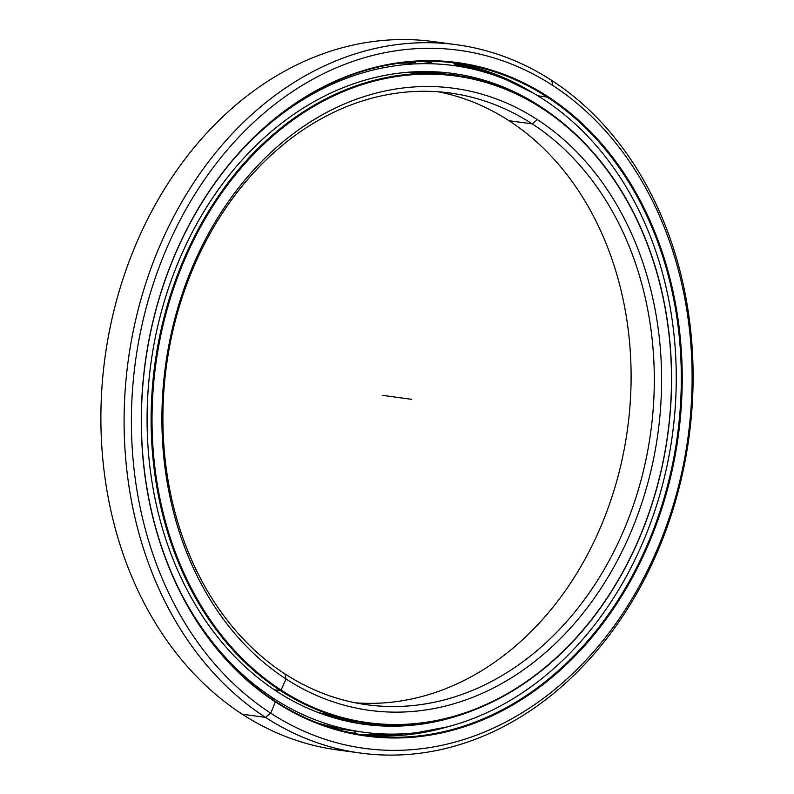 <?xml version="1.0" encoding="UTF-8"?>
<svg xmlns="http://www.w3.org/2000/svg" width="794" height="794" viewBox="0 0 794 794"><rect width="100%" height="100%" fill="white"/><g stroke="black" fill="none" stroke-linecap="round" stroke-linejoin="round"><path stroke-width="1.19" d="M355.543 702.839A308.668 244.413 97.7 0 0 618.298 475.368A308.668 244.413 97.7 0 0 509.004 120.718A308.668 244.413 -82.3 0 1 618.298 475.368A308.668 244.413 -82.3 0 1 355.543 702.839M427.887 71.599A326.93 258.874 -82.3 0 1 429.038 71.768M427.619 71.599A326.93 258.874 -82.3 0 1 431.39 72.075A326.93 258.874 97.7 0 0 427.619 71.599M350.382 720.793A326.91 258.854 -82.3 0 1 339.514 719.384A326.91 258.854 97.7 0 0 350.382 720.793M339.713 719.443A326.93 258.874 97.7 0 0 343.554 719.999A326.93 258.874 97.7 0 0 350.66 720.833L343.554 719.999A326.93 258.874 -82.3 0 1 339.713 719.443M431.39 72.095A326.91 258.854 97.7 0 0 427.42 71.599A326.91 258.854 -82.3 0 1 431.39 72.095M317.57 712.287L357.737 721.925A326.93 258.874 -82.3 0 1 317.55 712.287A326.93 258.874 97.7 0 0 357.737 721.925L367.394 723.235A326.93 258.874 -82.3 0 1 280.431 690.591A326.93 258.874 -82.3 0 1 166.73 307.437A326.93 258.874 -82.3 0 1 455.309 75.321A326.93 258.874 -82.3 0 1 542.272 107.964A326.93 258.874 97.7 0 0 186.421 253.336A326.93 258.874 97.7 0 0 280.431 690.591L281.086 690.065A326.274 258.358 -82.3 0 1 187.265 253.683A326.274 258.358 -82.3 0 1 542.411 108.599L542.272 107.964L542.411 108.599A326.274 258.358 97.7 0 0 187.265 253.683A326.274 258.358 97.7 0 0 281.086 690.065A326.274 258.358 97.7 0 0 636.232 544.982A326.274 258.358 97.7 0 0 542.411 108.599A326.274 258.358 -82.3 0 1 636.232 544.982A326.274 258.358 -82.3 0 1 281.086 690.065L280.431 690.591A326.93 258.874 97.7 0 0 636.292 545.22A326.93 258.874 97.7 0 0 542.272 107.964A326.93 258.874 -82.3 0 1 655.973 491.109A326.93 258.874 -82.3 0 1 367.394 723.235M274.307 689.758L280.431 690.591L274.307 689.758L280.431 690.591L281.086 690.065L286.058 678.999A313.868 248.532 97.7 0 0 627.697 539.434A313.868 248.532 97.7 0 0 537.439 119.656L532.208 123.864A308.668 244.413 -82.3 0 1 620.968 536.694A308.668 244.413 -82.3 0 1 284.996 673.947L286.058 678.999L284.996 673.947A308.668 244.413 97.7 0 0 367.096 704.764A308.668 244.413 97.7 0 0 639.557 485.61A308.668 244.413 97.7 0 0 532.208 123.864L509.004 120.718L532.208 123.864A308.668 244.413 97.7 0 0 450.109 93.037A308.668 244.413 97.7 0 0 177.638 312.201A308.668 244.413 97.7 0 0 284.996 673.947A308.668 244.413 -82.3 0 1 196.227 261.117A308.668 244.413 -82.3 0 1 532.208 123.864L537.439 119.656A313.868 248.532 97.7 0 0 195.8 259.221A313.868 248.532 97.7 0 0 286.058 678.999A313.868 248.532 -82.3 0 1 195.8 259.221A313.868 248.532 -82.3 0 1 537.439 119.656A313.868 248.532 -82.3 0 1 627.697 539.434A313.868 248.532 -82.3 0 1 286.058 678.999L284.996 673.947M404.374 72.591L445.652 74.011A326.93 258.874 97.7 0 0 404.354 72.591A326.93 258.874 -82.3 0 1 445.652 74.011L455.309 75.321M438.457 91.816A308.668 244.413 -82.3 0 1 509.004 120.718A308.668 244.413 97.7 0 0 438.457 91.816M341.122 719.652A326.93 258.874 -82.3 0 1 339.971 719.513M456.659 44.742A357.399 283.001 -82.3 0 1 551.731 80.432A357.399 283.001 97.7 0 0 162.701 239.361A357.399 283.001 97.7 0 0 265.474 717.369L242.269 714.223L265.474 717.369A357.399 283.001 -82.3 0 1 141.173 298.504A357.399 283.001 -82.3 0 1 456.659 44.742L433.455 41.596A357.399 283.001 97.7 0 0 117.969 295.358A357.399 283.001 97.7 0 0 242.269 714.223A357.399 283.001 -82.3 0 1 120.043 288.311A357.399 283.001 -82.3 0 1 445.017 43.471M275.538 701.469L275.677 702.104A339.792 269.057 -82.3 0 1 177.965 247.649A339.792 269.057 -82.3 0 1 547.82 96.55A339.792 269.057 -82.3 0 1 645.532 551.016A339.792 269.057 -82.3 0 1 275.677 702.104L275.538 701.469A339.147 268.541 -82.3 0 1 178.015 247.887A339.147 268.541 -82.3 0 1 547.165 97.076L537.866 95.816L547.165 97.076A339.147 268.541 97.7 0 0 456.957 63.212A339.147 268.541 97.7 0 0 157.589 304.013A339.147 268.541 97.7 0 0 275.538 701.469A339.147 268.541 97.7 0 0 365.756 735.343A339.147 268.541 97.7 0 0 665.114 494.543A339.147 268.541 97.7 0 0 547.165 97.076L547.82 96.55A339.792 269.057 97.7 0 0 177.965 247.649A339.792 269.057 97.7 0 0 275.677 702.104A339.792 269.057 97.7 0 0 645.532 551.016A339.792 269.057 97.7 0 0 547.82 96.55L547.165 97.076A339.147 268.541 -82.3 0 1 644.688 550.669A339.147 268.541 -82.3 0 1 275.538 701.469L270.704 713.161L265.474 717.369L270.704 713.161A352.208 278.883 -82.3 0 1 169.42 242.11A352.208 278.883 -82.3 0 1 552.793 85.494L551.731 80.432L552.793 85.494A352.208 278.883 97.7 0 0 169.42 242.11A352.208 278.883 97.7 0 0 270.704 713.161A352.208 278.883 97.7 0 0 654.077 556.554A352.208 278.883 97.7 0 0 552.793 85.494A352.208 278.883 -82.3 0 1 654.077 556.554A352.208 278.883 -82.3 0 1 270.704 713.161L265.474 717.369A357.399 283.001 97.7 0 0 654.504 558.45A357.399 283.001 97.7 0 0 551.731 80.432A357.399 283.001 -82.3 0 1 676.031 499.297A357.399 283.001 -82.3 0 1 360.545 753.059A357.399 283.001 -82.3 0 1 265.474 717.369L242.269 714.223A357.399 283.001 97.7 0 0 337.341 749.913L360.545 753.059M447.181 726.907A339.147 268.541 -82.3 0 1 360.933 734.629A339.147 268.541 97.7 0 0 447.181 726.907M454.327 63.937A339.167 268.561 -82.3 0 1 471.05 68.681A339.167 268.561 97.7 0 0 454.327 63.937M380.534 733.805A339.147 268.541 -82.3 0 1 377.597 733.924A339.147 268.541 97.7 0 0 380.534 733.805M355.484 733.507A339.147 268.541 -82.3 0 1 353.876 733.388A339.147 268.541 97.7 0 0 355.484 733.507M354.064 733.418A339.167 268.561 97.7 0 0 355.494 733.527A339.167 268.561 -82.3 0 1 354.064 733.418M377.587 733.954A339.167 268.561 97.7 0 0 380.792 733.825A339.167 268.561 -82.3 0 1 377.587 733.954M355.325 733.13A339.147 268.541 -82.3 0 1 351.464 732.902A339.147 268.541 97.7 0 0 355.325 733.13M463.239 67.103A339.147 268.541 97.7 0 0 454.505 64.582A339.147 268.541 -82.3 0 1 463.239 67.103M470.792 68.631A339.147 268.541 97.7 0 0 454.337 63.967A339.147 268.541 -82.3 0 1 470.792 68.631M533.201 93.037A339.147 268.541 97.7 0 0 452.123 62.617A339.147 268.541 -82.3 0 1 533.201 93.037M348.983 751.184A357.399 283.001 -82.3 0 1 242.269 714.223M270.565 698.154L273.831 698.601A336.348 266.327 -82.3 0 1 176 583.024A336.348 266.327 97.7 0 0 273.831 698.601A336.348 266.327 97.7 0 0 639.934 549.041A336.348 266.327 97.7 0 0 543.215 99.19A336.348 266.327 97.7 0 0 233.476 159.455A336.348 266.327 -82.3 0 1 453.751 65.594A336.348 266.327 -82.3 0 1 543.215 99.19A336.348 266.327 -82.3 0 1 660.191 493.372A336.348 266.327 -82.3 0 1 363.295 732.187A336.348 266.327 -82.3 0 1 273.831 698.601L270.565 698.154M430.14 62.478L420.959 61.337L430.14 62.478M414.021 61.962L410.399 63.073L399.65 63.173L410.399 63.073L415.629 62.448L414.021 61.962M450.019 73.117L450.019 73.117C455.835 74.1 456.61 74.348 452.342 73.872C456.61 74.348 455.835 74.1 450.019 73.117M375.046 725.101L380.247 724.962L378.212 724.406L375.046 725.101L358.114 723.384L375.046 725.101M337.48 728.257L318.791 723.423L337.48 728.257M277.007 691.534A328.418 260.055 97.7 0 0 364.367 724.327A328.418 260.055 97.7 0 0 476.321 709.072A328.418 260.055 -82.3 0 1 277.007 691.534A328.418 260.055 -82.3 0 1 182.56 252.284A328.418 260.055 -82.3 0 1 540.039 106.247L539.463 106.168L540.039 106.247A328.418 260.055 97.7 0 0 452.679 73.455A328.418 260.055 97.7 0 0 162.78 306.633A328.418 260.055 97.7 0 0 277.007 691.534M556.525 117.998A328.418 260.055 97.7 0 0 540.039 106.247A328.418 260.055 -82.3 0 1 556.525 117.998M452.362 74.844A328.418 260.055 -82.3 0 1 452.967 75.003A328.418 260.055 97.7 0 0 452.362 74.844M353.3 730.679L344.12 729.527A336.348 266.327 -82.3 0 1 337.261 728.644A336.348 266.327 97.7 0 0 339.227 728.922L363.295 732.187M452.977 73.951L455.091 74.11M411.749 399.332L382.251 395.323M431.39 72.075L427.926 71.599M340.011 719.513L343.554 719.999M447.121 726.927L404.057 735.105L360.933 734.629M533.141 93.007L493.808 73.653L452.123 62.617M336.825 729.349L337.698 727.83M338.135 718.282L338.403 719.096M354.69 731.016L355.573 733.706M376.465 735.8L377.736 733.646M355.821 722.987L356.556 721.756M378.073 724.396L378.331 725.2M397.328 734.033L398.598 735.522M417.455 733.487L418.031 732.485M514.661 83.42L515.485 83.132M472.946 69.118L474.772 67.49M493.461 73.524L493.868 75.093M431.46 62.686L432.144 61.317M453.969 62.915L454.724 65.733M431.231 71.678L431.608 72.591M452.312 74.914L453.166 73.644M413.962 61.753L414.23 62.815M453.751 65.594L447.429 64.741"/></g></svg>
